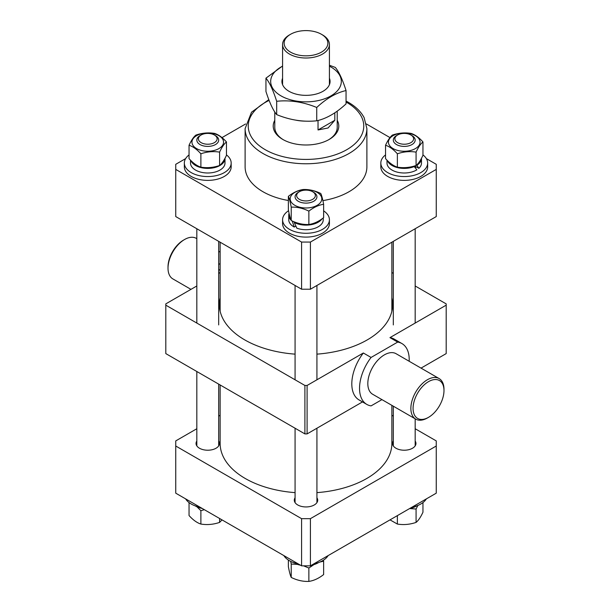 <?xml version="1.0" encoding="UTF-8"?>
<svg xmlns="http://www.w3.org/2000/svg" width="612" height="612" viewBox="0 0 612 612"><rect width="100%" height="100%" fill="white"/><g stroke="black" fill="none" stroke-linecap="round" stroke-linejoin="round"><path stroke-width="0.92" d="M415.173 441.03A11.712 6.763 180 0 1 415.953 443.455A11.712 6.763 180 0 1 412.526 448.236A11.712 6.763 180 0 1 399.766 449.705A11.712 6.763 180 0 1 392.537 443.455A11.712 6.763 180 0 1 393.317 441.03M316.924 497.755A11.712 6.763 180 0 1 317.712 500.18A11.712 6.763 180 0 1 314.277 504.961A11.712 6.763 180 0 1 301.517 506.422A11.712 6.763 180 0 1 294.288 500.18A11.712 6.763 180 0 1 295.076 497.755M218.683 441.03A11.712 6.763 180 0 1 219.463 443.455A11.712 6.763 180 0 1 216.036 448.236A11.712 6.763 180 0 1 203.276 449.705A11.712 6.763 180 0 1 196.047 443.455A11.712 6.763 180 0 1 196.827 441.03M196.827 428.737L175.743 440.908L175.743 446.01L301.586 518.662L310.414 518.662L436.257 446.01L436.257 440.908L415.173 428.737M393.317 416.114L391.864 415.28M220.136 415.28L218.683 416.114M175.743 446.01L175.743 493.173L301.586 565.825L301.586 518.662M310.414 518.662L310.414 565.825L436.257 493.173L436.257 446.01M310.414 565.825L301.586 565.825M220.136 384.963L220.136 443.455A85.864 49.572 0 0 0 246.422 479.15A85.864 49.572 0 0 0 295.076 492.629M316.924 492.629A85.864 49.572 0 0 0 391.864 443.455L391.864 405.351M337.22 120.296A32.78 18.926 180 0 1 329.18 139.452A32.78 18.926 180 0 1 282.82 139.452L282.82 139.452A32.78 18.926 180 0 1 274.78 120.296M328.613 139.773A31.22 18.023 0 0 0 337.22 127.342L337.22 111.155M322.899 200.629A60.886 35.152 0 0 0 366.886 166.862L366.886 128.619A60.886 35.152 180 0 1 329.302 161.094A60.886 35.152 180 0 1 262.946 153.474A60.886 35.152 180 0 1 245.114 128.619L245.114 166.862A60.886 35.152 0 0 0 262.946 191.717A60.886 35.152 0 0 0 288.367 200.507M185.635 158.6L175.743 164.307L175.743 169.409L301.586 242.061L310.414 242.061L310.414 289.224L436.257 216.572L436.257 164.307L426.365 158.6M310.414 289.224L301.586 289.224L301.586 242.061M175.743 169.409L175.743 216.572L301.586 289.224M389.974 137.593L366.397 123.976M245.603 123.976L221.995 137.608M310.414 242.061L436.257 169.409M274.78 111.988L274.78 127.342A31.22 18.023 0 0 0 283.387 139.773M321.453 34.295L322.555 34.93A23.417 13.518 180 0 1 329.417 44.492A23.417 13.518 180 0 1 322.555 54.055A23.417 13.518 180 0 1 297.042 56.985A23.417 13.518 180 0 1 282.583 44.492A23.417 13.518 180 0 1 289.445 34.93L290.547 34.295A21.856 12.615 0 0 0 290.547 52.142A21.856 12.615 0 0 0 321.453 52.142A21.856 12.615 0 0 0 321.453 34.295A21.856 12.615 0 0 0 290.547 34.295L289.445 34.93M305.533 121.153A31.22 18.023 180 0 1 296.307 120.258M334.81 112.83L334.81 120.273L328.078 127.985L318.033 129.958L318.033 120.472M334.81 120.273L318.033 129.958M394.908 139.238A9.364 5.409 0 0 0 404.976 144.21A9.364 5.409 0 0 0 413.582 138.396A9.364 5.409 0 0 0 410.866 134.992A9.364 5.409 0 0 0 397.624 134.992A9.364 5.409 0 0 0 394.908 139.238M410.866 134.992L411.975 135.627A10.924 6.311 180 0 1 415.143 139.605A10.924 6.311 180 0 1 415.173 140.094A10.924 6.311 180 0 1 404.67 146.398A10.924 6.311 180 0 1 393.348 140.584A10.924 6.311 180 0 1 393.317 140.094A10.924 6.311 180 0 1 396.515 135.627L397.624 134.992M409.65 508.534L416.076 509.031L417.897 505.428M422.953 502.574L422.953 512.221C420.666 517.178 418.378 520.575 416.076 522.403C409.826 524.53 403.591 525.081 397.372 524.056L390.005 519.871M416.076 522.403L416.076 509.031M397.372 524.056L397.372 515.618M409.757 508.473A17.251 9.96 0 0 0 416.826 505.849M329.417 78.244A24.067 13.892 180 0 1 317.735 93.59A24.067 13.892 180 0 1 288.979 91.28A24.067 13.892 180 0 1 282.583 78.244M329.417 66.188A35.32 20.395 180 0 1 330.977 67.037A35.32 20.395 180 0 1 330.977 95.877A35.32 20.395 180 0 1 281.023 95.877A35.32 20.395 180 0 1 282.583 66.188M346.048 90.545L346.048 103.879C336.248 112.975 326.471 118.621 316.733 120.801C303.414 122.186 290.065 120.12 276.685 114.612L276.685 101.278C289.996 99.901 303.345 101.967 316.733 107.475C326.471 98.41 336.248 92.764 346.048 90.545C342.483 79.422 338.903 71.711 335.315 67.427L329.417 65.247M282.583 65.989L265.952 78.16C269.517 82.406 273.097 90.109 276.685 101.278M276.685 114.612C273.113 110.359 269.54 102.655 265.952 91.486L265.952 78.16M316.733 120.801L316.733 107.475M426.365 498.879A23.417 13.518 180 0 1 411.93 507.218M419.87 140.752A15.805 9.126 180 0 1 406.636 151.149A15.805 9.126 180 0 1 388.62 143.514A15.805 9.126 180 0 1 401.854 133.11A15.805 9.126 180 0 1 419.87 140.752M385.537 145.258C389.469 146.52 393.417 149.366 397.372 153.78C403.591 151.661 409.826 151.11 416.076 152.128C418.363 147.171 420.658 143.782 422.953 141.946C419.021 137.539 415.074 134.701 411.119 133.416C404.861 132.406 398.626 132.957 392.407 135.076C390.127 136.889 387.832 140.286 385.537 145.258L385.537 158.63C389.492 163.044 393.432 165.89 397.372 167.153L397.372 153.78M422.953 141.946L422.953 155.318C420.666 160.275 418.378 163.672 416.076 165.5C409.826 167.627 403.591 168.178 397.372 167.153M416.076 165.5L416.076 152.128M421.492 158.447A17.251 9.96 0 0 1 416.879 165.225L418.868 168.323A17.251 9.96 0 0 0 421.492 163.037L421.492 158.447A17.251 9.96 0 0 0 421.492 158.271M386.998 160.176L386.998 163.037A17.251 9.96 0 0 0 392.506 170.335A17.251 9.96 0 0 0 416.879 169.815L413.88 166.173M387.396 160.581A17.251 9.96 0 0 0 392.506 165.745A17.251 9.96 0 0 0 414.446 166.479M418.868 168.323L414.592 165.967M416.175 166.877A13.663 7.887 180 0 1 415.326 167.642M422.953 154.905A23.417 13.518 180 0 1 427.658 163.037A23.417 13.518 180 0 1 395.291 175.529A23.417 13.518 180 0 1 380.825 163.037A23.417 13.518 180 0 1 385.537 154.905M427.658 163.037L427.658 166.862A23.417 13.518 180 0 1 395.291 179.354A23.417 13.518 180 0 1 380.825 166.862L380.825 163.037M323.633 210.865A23.417 13.518 180 0 1 329.417 219.754A23.417 13.518 180 0 1 327.634 224.925A23.417 13.518 180 0 1 301.433 233.019A23.417 13.518 180 0 1 282.583 219.754A23.417 13.518 180 0 1 284.366 214.59A23.417 13.518 180 0 1 288.558 210.735M329.417 219.754L329.417 223.579A23.417 13.518 180 0 1 327.634 228.75A23.417 13.518 180 0 1 301.433 236.844A23.417 13.518 180 0 1 282.583 223.579L282.583 219.754M226.463 154.905A23.417 13.518 180 0 1 231.175 163.037A23.417 13.518 180 0 1 198.801 175.529A23.417 13.518 180 0 1 184.342 163.037A23.417 13.518 180 0 1 189.047 154.905M231.175 163.037L231.175 166.862A23.417 13.518 180 0 1 198.801 179.354A23.417 13.518 180 0 1 184.342 166.862L184.342 163.037M322.027 218.851A17.251 9.96 0 0 1 318.638 221.949A17.251 9.96 0 0 1 294.257 222.462L296.843 228.2A17.251 9.96 0 0 0 318.638 226.532A17.251 9.96 0 0 0 323.251 219.754L323.251 217.956M289.071 213.259A17.251 9.96 0 0 0 288.749 215.164L288.749 219.754A17.251 9.96 0 0 0 294.257 227.052L292.207 220.986M288.749 215.164A17.251 9.96 0 0 0 291.067 220.152M294.257 227.052L295.825 226.08M294.257 222.462L294.846 222.102M190.508 160.176L190.508 163.037A17.251 9.96 0 0 0 196.016 170.335A17.251 9.96 0 0 0 214.651 172.163A17.251 9.96 0 0 0 225.002 163.037L225.002 158.447A17.251 9.96 0 0 0 225.002 158.271M190.906 160.581A17.251 9.96 0 0 0 196.016 165.745A17.251 9.96 0 0 0 214.651 167.573A17.251 9.96 0 0 0 225.002 158.447M308.394 207.873A15.805 9.126 180 0 1 290.379 200.231A15.805 9.126 180 0 1 303.606 189.827A15.805 9.126 180 0 1 321.621 197.469A15.805 9.126 180 0 1 308.394 207.873M303.139 189.521C298.228 190.225 293.301 192.497 288.367 196.353C289.315 198.372 290.272 201.975 291.228 207.154C297.095 206.902 302.971 208.225 308.861 211.125C313.772 207.284 318.699 205.005 323.633 204.293C322.677 199.107 321.721 195.511 320.772 193.491C314.905 190.6 309.029 189.276 303.139 189.521M323.633 204.293L323.633 217.665C318.722 221.506 313.803 223.785 308.861 224.497C303.001 224.749 297.118 223.426 291.228 220.527C290.272 218.484 289.315 214.888 288.367 209.725L288.367 196.353M308.861 224.497L308.861 211.125M291.228 220.527L291.228 207.154M192.13 143.514A15.805 9.126 180 0 1 205.364 133.11A15.805 9.126 180 0 1 223.38 140.752A15.805 9.126 180 0 1 210.145 151.149A15.805 9.126 180 0 1 192.13 143.514M226.463 141.946C222.531 137.539 218.583 134.701 214.628 133.416C208.409 132.399 202.174 132.949 195.924 135.076C193.637 136.889 191.342 140.286 189.047 145.258C192.979 146.52 196.926 149.366 200.881 153.78C207.139 151.661 213.374 151.11 219.593 152.128C221.873 147.171 224.168 143.782 226.463 141.946L226.463 155.318C224.176 160.275 221.888 163.672 219.593 165.5C213.374 167.619 207.139 168.17 200.881 167.153L200.881 153.78M219.593 165.5L219.593 152.128M200.881 167.153C196.942 165.89 193.002 163.044 189.047 158.63L189.047 145.258M305.273 190.148A9.364 5.409 0 0 0 299.375 191.717A9.364 5.409 0 0 0 297.493 197.798A9.364 5.409 0 0 0 306.727 200.927A9.364 5.409 0 0 0 314.79 197.408A9.364 5.409 0 0 0 312.625 191.717A9.364 5.409 0 0 0 305.273 190.148M312.625 191.717L313.727 192.352A10.924 6.311 180 0 1 316.924 196.812A10.924 6.311 180 0 1 306.849 203.1A10.924 6.311 180 0 1 295.076 196.812A10.924 6.311 180 0 1 298.274 192.352L299.375 191.717M217.092 138.396A9.364 5.409 0 0 0 214.376 134.992A9.364 5.409 0 0 0 201.134 134.992A9.364 5.409 0 0 0 198.418 139.238A9.364 5.409 0 0 0 208.485 144.21A9.364 5.409 0 0 0 217.092 138.396M214.376 134.992L215.485 135.627A10.924 6.311 180 0 1 218.652 139.605A10.924 6.311 180 0 1 218.683 140.094A10.924 6.311 180 0 1 208.179 146.398A10.924 6.311 180 0 1 196.857 140.584A10.924 6.311 180 0 1 196.827 140.094A10.924 6.311 180 0 1 200.025 135.627L201.134 134.992M328.116 555.604A23.417 13.518 180 0 1 327.634 556.331A23.417 13.518 180 0 1 313.688 563.935M298.312 563.935A23.417 13.518 180 0 1 283.884 555.604M200.07 507.218A23.417 13.518 180 0 1 198.801 506.935A23.417 13.518 180 0 1 185.635 498.879M296.514 563.53L296.843 564.195A17.251 9.96 0 0 0 300.492 565.19M311.508 565.19A17.251 9.96 0 0 0 318.584 562.566M293.416 562.566A17.251 9.96 0 0 0 294.257 563.048L294.173 562.833M195.174 505.849A17.251 9.96 0 0 0 196.016 506.331A17.251 9.96 0 0 0 202.243 508.473M290.708 561.403L291.228 564.057L297.294 564.356M303.514 565.825L308.861 568.028L313.987 564.578M319.977 562.015L323.633 561.196L323.633 574.569C318.722 578.409 313.803 580.689 308.861 581.4C303.001 581.652 297.118 580.329 291.228 577.43C290.272 575.387 289.315 571.792 288.367 566.628L288.367 560.057M323.633 561.196L323.442 560.187M308.861 581.4L308.861 568.028M291.228 577.43L291.228 564.057M222.026 519.886L219.593 522.403C213.374 524.522 207.139 525.073 200.881 524.056L200.881 510.683L204.339 509.681M219.593 522.403L219.593 518.486M196.934 506.79L200.881 510.683M200.881 524.056C196.942 522.793 193.002 519.948 189.047 515.534L189.047 502.574M443.983 390.563A21.856 12.615 120 0 0 428.53 381.636A21.856 12.615 120 0 0 413.077 408.403A21.856 12.615 120 0 0 428.53 417.33A21.856 12.615 120 0 0 443.983 390.563L443.983 389.286A23.417 13.518 -60 0 0 439.133 378.568L396.086 353.713A23.417 13.518 120 0 0 378.04 359.986A23.417 13.518 120 0 0 367.82 383.548A23.417 13.518 120 0 0 372.67 394.266L415.716 419.121A23.417 13.518 -60 0 1 410.866 408.403A23.417 13.518 -60 0 1 421.087 384.841A23.417 13.518 -60 0 1 439.133 378.568M168.017 268.194L168.017 266.924A21.856 12.615 -60 0 1 183.47 240.156L184.572 239.514A23.417 13.518 120 0 0 168.017 268.194A23.417 13.518 120 0 0 172.867 278.911L190.959 289.361M196.827 238.672L196.284 238.359A23.417 13.518 120 0 0 184.572 239.514M409.176 361.264A35.129 20.28 120 0 0 401.939 343.569A35.129 20.28 120 0 0 397.678 342.093L371.071 357.454A35.129 20.28 120 0 0 359.535 388.329A35.129 20.28 120 0 0 366.81 404.41A35.129 20.28 120 0 0 371.071 405.886L381.934 399.621M196.827 285.972L165.806 303.881L165.806 353.598L304.898 433.9L304.898 385.461L307.102 385.461L363.344 352.994A35.129 20.28 120 0 0 351.808 383.869A35.129 20.28 120 0 0 359.083 399.95L366.81 404.41M220.136 297.822A86.644 50.023 0 0 0 219.356 304.524A86.644 50.023 0 0 0 244.739 339.889A86.644 50.023 0 0 0 295.076 354.141M220.136 272.516L218.683 273.357M421.041 368.118L446.194 353.598L446.194 303.881L415.173 285.972M401.939 343.569L394.212 339.109A35.129 20.28 120 0 0 389.951 337.625L446.194 305.159M307.102 385.461L307.102 433.9L362.495 401.916M393.317 273.357L391.864 272.516M165.806 305.159L304.898 385.461M316.924 354.141A86.644 50.023 0 0 0 392.644 304.524A86.644 50.023 0 0 0 391.864 297.822M371.071 357.454L363.344 352.994M397.678 342.093L389.951 337.625M220.136 263.596L218.683 264.438M218.683 269.471L220.136 270.313M307.102 433.9L304.898 433.9M428.53 417.33L427.428 417.965A23.417 13.518 -60 0 1 415.716 419.121M269.104 100.414A57.758 33.346 0 0 0 265.157 149.649A57.758 33.346 0 0 0 346.843 149.649A57.758 33.346 0 0 0 346.843 102.487A57.758 33.346 0 0 0 346.048 102.036M391.864 242.199L391.864 311.217M220.136 242.199L220.136 311.217M245.114 128.619L251.524 112.195L268.806 99.649M346.048 101.041L348.404 102.334C355.702 106.549 360.942 111.652 364.117 117.642L366.886 128.619M282.583 44.492L282.583 84.67M329.417 44.492L329.417 84.67M415.173 166.342L415.173 167.436M415.173 228.743L415.173 323.067M393.317 241.365L393.317 324.918M295.076 285.467L295.076 379.792M316.924 285.467L316.924 379.792M196.827 228.743L196.827 323.067M218.683 241.365L218.683 324.918M218.683 251.287L220.136 252.129M415.173 418.807L415.173 445.888M393.317 406.192L393.317 445.888M295.076 428.224L295.076 502.605M316.924 428.224L316.924 502.605M196.827 371.507L196.827 445.888M218.683 384.122L218.683 445.888"/></g></svg>
